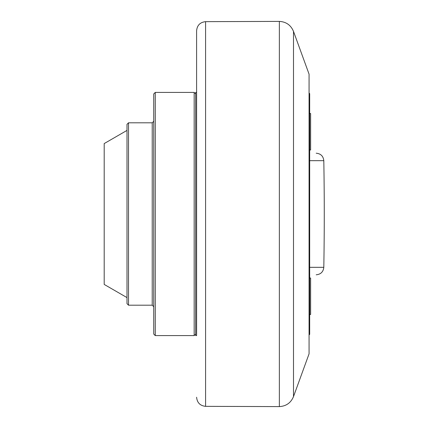 <?xml version="1.0" encoding="UTF-8"?>
<svg xmlns="http://www.w3.org/2000/svg" width="428" height="428" viewBox="0 0 428 428"><rect width="100%" height="100%" fill="white"/><g stroke="black" fill="none" stroke-linecap="round" stroke-linejoin="round"><path stroke-width="0.64" d="M196.602 397.232C197.126 402.7 200.117 405.739 205.579 406.349L205.579 21.651C200.117 22.261 197.126 25.3 196.602 30.768L196.602 312.226M293.501 396.601L309.07 353.828L309.07 74.172L293.501 31.399C290.863 25.129 286.145 21.796 279.356 21.4L279.356 406.6C286.145 406.204 290.863 402.871 293.501 396.601L293.501 31.399M309.07 334.98L309.679 334.37L309.679 93.63L309.07 93.02M309.717 149.977L309.679 113.538L309.717 149.977L310.626 149.977L310.626 113.5L309.717 113.5L310.626 113.5M309.717 314.5L309.679 278.061L309.717 314.5L310.626 314.5L310.626 278.023L309.717 278.023L310.626 278.023M309.679 267.329L323.803 267.329A3039.677 3039.677 0 0 0 323.803 160.671L309.679 160.671M309.679 153.208C318.309 153.208 318.309 153.208 309.679 153.208M309.679 274.792C318.325 274.792 318.325 274.792 309.679 274.792C318.325 274.792 318.325 274.792 309.679 274.792M196.602 92.411L196.602 335.589L195.692 335.589L195.692 92.411L196.602 92.411M195.692 93.935L194.173 92.411L194.173 335.589L195.692 334.065M155.262 335.589L153.743 334.065L153.743 93.935L155.262 92.411L155.262 335.589L194.173 335.589M155.262 92.411L194.173 92.411M128.512 305.191L126.993 303.671L126.993 124.329L128.512 122.809L128.512 305.191L152.224 305.191L152.224 122.809L153.743 121.29M128.512 122.809L152.224 122.809M126.993 130.406L104.197 143.573L104.197 284.427L126.993 297.594M205.579 21.651L279.356 21.4M323.803 160.671C323.29 156.129 320.754 153.641 316.206 153.208M323.803 267.329C323.29 271.871 320.754 274.359 316.206 274.792M152.224 305.191L153.743 306.71M205.579 406.349L279.356 406.6"/></g></svg>

